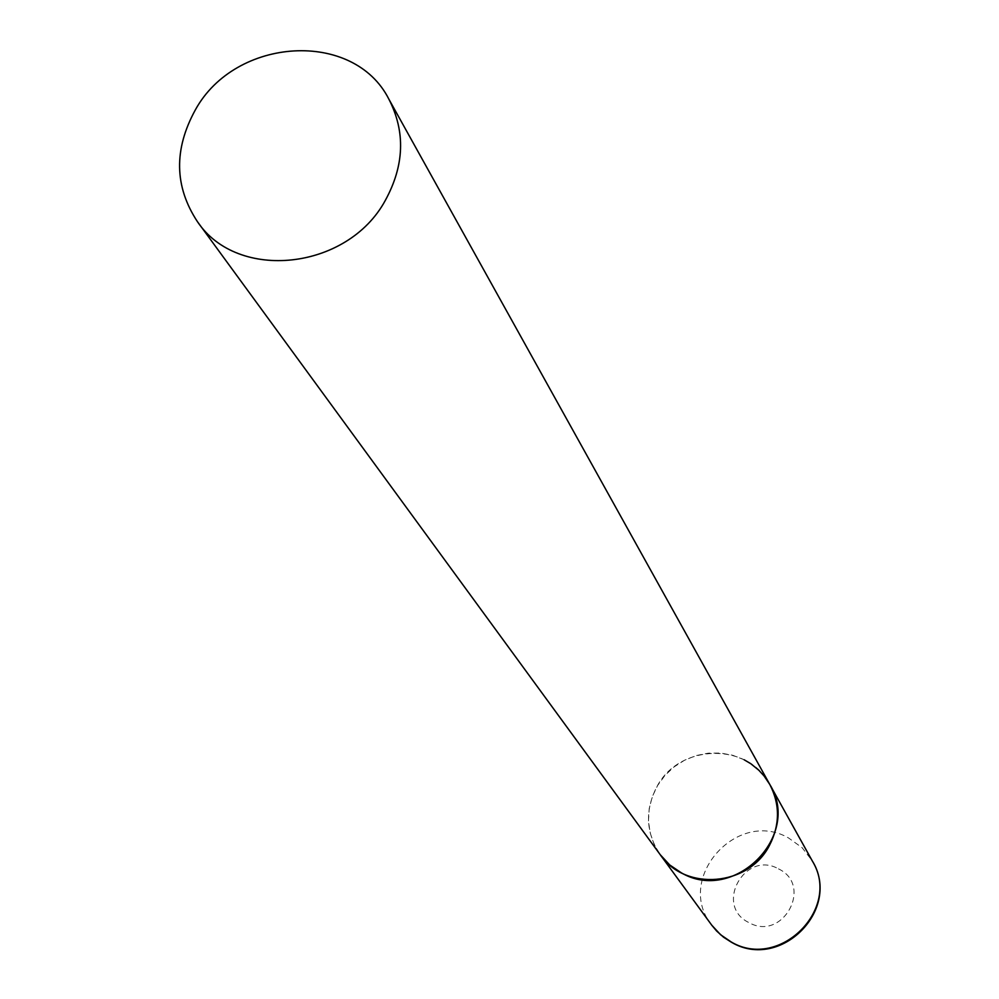 <?xml version="1.0" encoding="UTF-8"?>
<svg xmlns="http://www.w3.org/2000/svg" width="999" height="999" viewBox="0 0 999 999"><rect width="100%" height="100%" fill="white"/><g stroke="black" fill="none" stroke-linecap="round" stroke-linejoin="round"><path stroke-width="0.75" stroke-dasharray="5 3.75" d="M769.817 784.515C748.201 741.733 678.808 743.556 656.68 787.087C644.73 810.626 645.903 833.154 660.202 854.669L654.07 844.23L650.112 832.766L648.476 820.716L649.225 808.528L652.31 796.628L657.617 785.464L664.947 775.436L674.05 766.92L684.565 760.214L696.128 755.569L708.316 753.159L720.666 753.059L732.754 755.281L744.118 759.764M711.775 925.211C674.362 878.833 736.95 808.054 788.586 837.986L802.135 847.701L812.274 860.901M778.496 868.868C813.723 885.414 782.692 941.982 748.888 922.577C713.835 905.768 744.867 849.724 778.496 868.868"/><path stroke-width="1.5" d="M744.118 759.764L750.811 763.723L758.828 770.241L764.06 775.961L769.817 784.515C801.972 835.813 733.965 903.87 681.293 872.801L669.68 864.922L660.202 854.669C685.027 891.62 748.701 886.438 769.442 845.454C780.019 824.824 780.132 804.52 769.817 784.515L812.274 860.901C841.945 908.303 779.707 970.753 731.218 941.982L720.529 934.689L711.775 925.211L716.595 930.981L723.601 937.237L731.53 942.307M195.429 109.74C173.664 149.288 174.326 186.588 197.427 221.653C237.562 281.993 347.477 270.192 385.239 200.549C404.408 165.547 405.619 131.743 388.861 99.138C353.771 29.508 235.614 36.688 195.429 109.74M812.274 860.901C842.007 909.065 780.806 971.003 731.917 942.507M197.427 221.653L711.775 925.211M769.817 784.515L388.861 99.138"/></g></svg>
